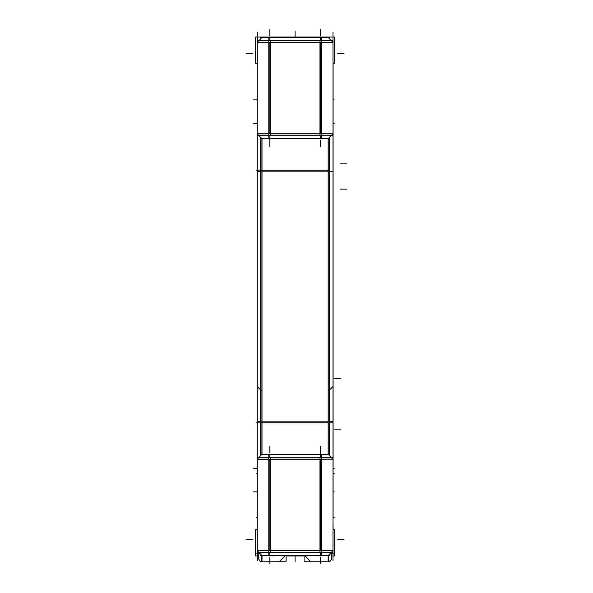 <?xml version="1.0" encoding="UTF-8"?>
<svg xmlns="http://www.w3.org/2000/svg" width="593" height="593" viewBox="0 0 593 593"><rect width="100%" height="100%" fill="white"/><g stroke="black" fill="none" stroke-linecap="round" stroke-linejoin="round"><path stroke-width="0.89" d="M257.184 133.766L257.184 42.377L257.184 133.766M257.184 421.682L257.184 171.318L257.184 421.682M257.184 550.623L257.184 459.234L257.184 550.623M257.184 518.445L257.184 529.682L255.665 529.682L255.665 555.96L258.763 555.96M332.977 63.318L332.977 98.623L332.977 63.318L334.489 63.318L334.489 37.04L255.665 37.04L255.665 63.318L257.184 63.318L257.184 124.708M258.763 558.613L258.763 558.613A3.158 3.158 0 0 0 261.446 561.734A3.158 3.158 0 0 1 258.763 558.613A3.158 3.158 0 0 0 261.446 561.734M320.346 555.456L269.815 555.456L269.815 552.55L269.815 555.456L320.346 555.456L320.346 552.55L320.346 555.456M328.715 561.734A3.158 3.158 0 0 0 331.398 558.613A3.158 3.158 0 0 1 328.715 561.734A3.158 3.158 0 0 0 331.391 558.517M319.946 550.719L319.946 552.55L332.977 552.55L332.969 550.727L321.354 550.719L333.066 550.623L257.088 550.623L262.017 555.552L262.017 561.771M320.346 550.719L269.815 550.719L320.346 550.719M270.208 550.719L270.208 552.55L257.184 552.55L257.192 550.727L268.807 550.719L257.095 550.623M257.088 518.445L257.088 459.234L268.807 459.138L257.184 459.138L257.192 457.307L270.208 457.307L270.208 459.138M320.346 459.138L269.815 459.138L320.346 459.138M332.977 459.234L332.977 550.623L332.977 459.234M319.946 459.138L319.946 457.307L332.977 457.307L332.969 459.13L321.354 459.138L333.066 459.212L333.066 171.325L329.567 171.214M332.977 171.318L332.977 421.682L332.977 171.318M332.977 529.682L333.066 523.871L332.977 529.682L334.489 529.682L334.489 555.96L331.398 555.96M332.977 133.766L332.977 42.377L332.977 133.766M319.946 42.281L319.946 40.45L332.977 40.45L332.969 42.273L321.354 42.281L333.066 42.377L328.233 37.544M270.06 138.695L262.017 138.695L259.015 135.693L261.921 138.599L260.594 138.614L329.567 138.599L328.218 138.614L328.24 170.184L328.24 138.599L331.146 135.693L328.137 138.695L333.066 133.766L321.354 133.862L332.977 133.862L332.969 135.693L319.946 135.693L319.946 133.862M269.815 133.862L320.346 133.862L269.815 133.862M269.815 42.281L320.346 42.281L269.815 42.281M261.921 37.544L257.088 42.377L268.807 42.281L257.184 42.281L257.192 40.45L270.208 40.45L270.208 42.281M270.208 133.862L270.208 135.693L257.184 135.693L257.192 133.87L268.807 133.862L257.095 133.766L257.088 63.318M269.815 37.544L320.346 37.544L320.346 40.45L320.346 37.544L269.815 37.544L269.815 40.45L269.815 37.544M269.815 138.599L320.346 138.599L320.346 135.693L320.346 138.599L269.815 138.599L269.815 135.693L269.815 138.599M328.24 171.169L328.24 421.831L328.24 171.169M328.144 138.71L328.144 454.29L331.161 457.307L328.24 454.401L328.24 422.816L328.24 454.401L329.567 454.386L329.567 171.169L260.594 171.169L260.594 421.831L329.567 421.831M320.346 454.401L269.815 454.401L269.815 457.307L269.815 454.401L320.346 454.401L320.346 457.307L320.346 454.401M259 457.307L262.017 454.305L259.015 457.307L261.921 454.401L261.921 422.816L261.921 454.401L270.06 454.305M261.921 421.831L261.921 171.169L261.921 421.831M270.208 42.377L270.208 133.766L257.088 133.766L262.017 138.695L259.015 135.693L261.921 138.599L261.921 170.184L262.017 138.695L259 135.693M257.184 32.111L257.184 560.889M257.088 529.682L257.088 523.871L257.184 529.682M304.076 555.96L286.078 555.96M258.763 552.172L258.763 558.739M258.763 553.966L260.416 553.951M261.706 555.241L261.78 561.771M286.078 555.559L286.078 561.771L279.288 561.771M260.594 555.456L329.567 555.456M328.374 561.771L328.448 555.241M310.865 561.771L304.076 561.771L304.076 555.559M333.066 550.623L328.144 555.552L328.137 561.771M331.398 552.172L331.398 558.739M304.424 555.33L310.991 561.897M328.581 561.771L310.524 561.771M331.398 553.966L329.738 553.951M320.094 555.552L328.233 555.456L328.24 561.771L328.24 555.463M268.807 555.552L268.807 552.55L321.354 552.55L321.354 555.552L268.807 555.552M270.06 555.552L261.921 555.456L261.921 561.771L261.921 555.463M270.208 550.623L270.208 459.234L257.088 459.234L262.017 454.305L259.015 457.307L261.921 454.401L260.594 454.386L329.567 454.401M321.354 457.307L321.354 454.305L268.807 454.305L268.807 457.307L321.354 457.307L321.354 552.55M268.807 457.307L268.807 552.55M332.977 459.138L319.946 459.234L319.946 550.623M332.977 32.111L332.977 560.889M319.946 42.377L319.946 133.766L333.066 133.766L333.066 63.318M321.354 40.45L321.354 37.448L268.807 37.448L268.807 40.45L321.354 40.45L321.354 138.695L268.807 138.695L268.807 135.693L321.354 135.693M268.807 40.45L268.807 135.693M262.017 37.448L259.015 40.45L262.017 37.448L270.06 37.448M257.088 42.377L333.066 42.377M329.567 37.544L260.594 37.544M320.094 37.448L328.144 37.448L331.146 40.45M321.354 133.766L268.807 133.766M328.144 138.695L320.094 138.695M333.066 133.788L333.066 171.325M329.567 421.786L333.066 421.675M333.058 472.465L333.066 459.234L328.144 454.29M320.094 454.305L328.144 454.305L331.146 457.307L328.144 454.305M321.354 459.234L268.807 459.234M262.017 454.29L262.017 138.71M260.594 421.786L257.088 421.675L257.088 133.788M257.088 459.212L257.088 421.675M260.594 171.214L257.088 171.325M260.594 138.614L260.594 171.169M329.567 138.614L329.567 171.169M260.594 421.831L260.594 454.386M294.484 454.305L304.55 454.305M295.67 454.305L285.604 454.305M304.55 138.695L294.484 138.695M285.604 138.695L295.67 138.695M333.066 529.682L332.977 518.445M333.066 472.465L333.066 518.445M332.977 100.047L332.977 124.708M333.058 98.623L333.058 100.047M333.058 467.032L332.977 493.117M279.637 561.771L261.572 561.771M279.162 561.897L285.73 555.33M269.815 555.552L320.346 555.559M257.184 468.455L257.095 492.953M257.095 467.032L257.095 468.455M257.184 63.318L257.095 98.623M258.622 553.877L255.605 553.877M331.539 553.877L334.556 553.877M269.815 459.234L269.815 550.623L269.815 459.234M320.346 550.623L320.346 459.234L320.346 550.623M320.346 133.766L320.346 42.377L320.346 133.766M269.815 42.377L269.815 133.766L269.815 42.377M329.567 170.184L260.594 170.184M332.977 422.816L329.567 422.816L332.977 422.816M257.184 422.816L260.594 422.816L257.184 422.816M262.017 170.184L328.144 170.184L262.017 170.184M262.017 422.816L328.144 422.816L262.017 422.816M246.132 53.333L252.448 53.333M257.095 473.347L256.665 473.347M257.088 517.556L256.665 517.556M246.132 539.667L252.448 539.667M286.078 561.771L261.446 561.771L286.078 561.771M328.715 561.771L304.076 561.771L328.715 561.771M320.346 563.35L320.346 557.035M269.815 563.35L269.815 557.035M320.346 453.178L320.346 454.305M269.815 140.341L269.815 138.695M269.815 29.65L269.815 35.965M320.346 29.65L320.346 35.965M269.815 146.493L269.815 140.178M320.346 146.493L320.346 140.178M296.656 170.184L302.971 170.184M296.656 422.816L302.971 422.816M328.144 391.336L333.066 386.406M320.346 446.507L320.346 452.822M269.815 446.507L269.815 452.822M293.498 422.816L287.182 422.816M262.017 391.336L257.088 386.406M293.498 170.184L287.182 170.184M256.117 170.184L262.432 170.184M256.117 422.816L262.432 422.816M344.029 53.333L337.714 53.333M334.222 517.556L333.066 517.556M334.222 473.347L333.058 473.347M344.029 539.667L337.714 539.667M295.077 555.96L295.077 561.771L295.077 555.96M295.077 37.04L295.077 31.229L295.077 37.04M340.552 378.608L334.237 378.608L340.552 378.608M340.552 429.132L334.237 429.132L340.552 429.132M340.552 163.868L346.868 163.868M340.552 189.13L346.868 189.13M334.222 99.883L333.058 99.883L334.222 99.883M334.222 123.44L333.058 123.44M334.222 468.292L333.058 468.292L334.222 468.292M334.222 491.856L333.058 491.856M295.077 555.559L295.077 561.771L295.077 555.559M282.216 556.012L282.216 555.559M307.937 556.012L307.937 555.559M317.129 556.012L317.129 555.559M273.025 556.012L273.025 555.559M257.095 468.292L253.507 468.292L257.095 468.292M257.095 491.856L253.507 491.856M257.095 123.44L253.507 123.44M257.095 99.883L253.507 99.883L257.095 99.883M260.06 561.163L258.852 559.355M328.907 561.697L331.057 560.029M328.144 555.552L331.146 552.55M262.017 555.552L259.015 552.55M261.254 561.697L260.564 561.467"/></g></svg>
